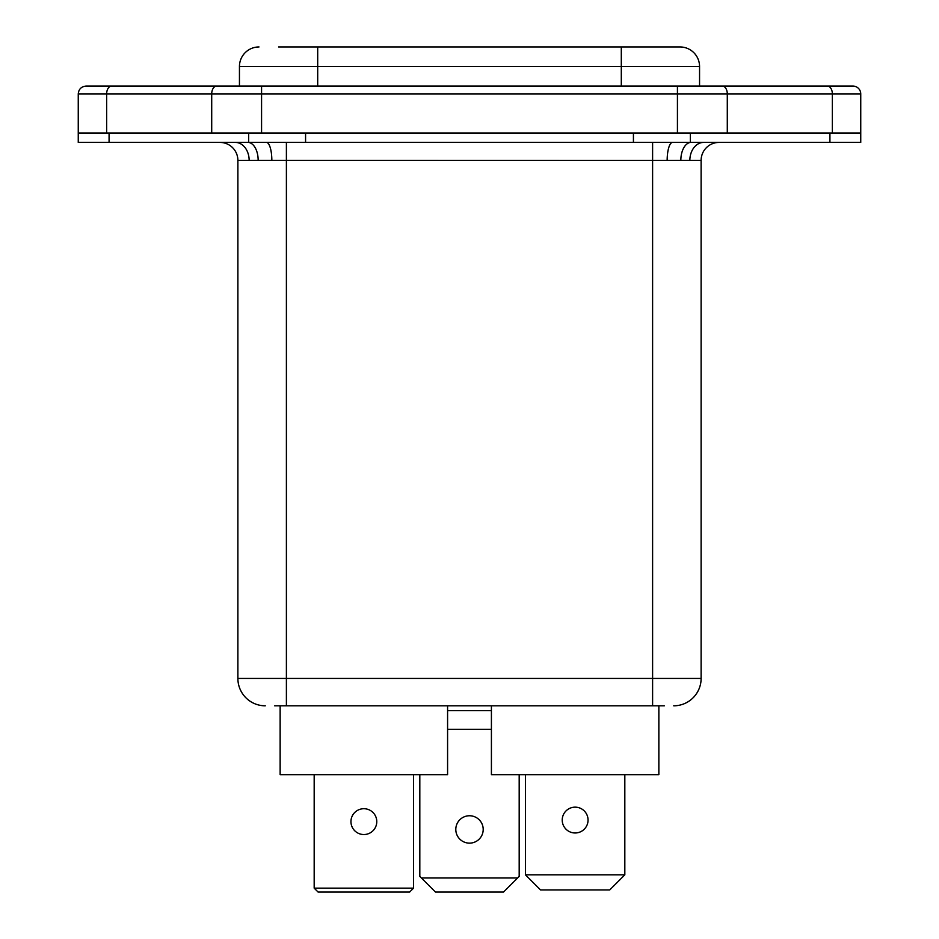<?xml version="1.0" encoding="UTF-8"?>
<svg xmlns="http://www.w3.org/2000/svg" width="939" height="939" viewBox="0 0 939 939"><rect width="100%" height="100%" fill="white"/><g stroke="black" fill="none" stroke-linecap="round" stroke-linejoin="round"><path stroke-width="1.41" d="M562.226 820.064A12.911 12.911 0 0 1 575.138 807.153A12.911 12.911 0 0 1 588.049 820.064A12.911 12.911 0 0 1 575.138 832.975A12.911 12.911 0 0 1 562.226 820.064M525.453 774.675L525.453 874.831L624.822 874.831L624.822 774.675M624.822 874.831L609.716 889.949L540.559 889.949L525.453 874.831M860.746 93.9L727.291 93.9L727.291 133.021L860.746 133.021L860.746 93.9A7.829 7.829 0 0 0 852.929 86.071L722.302 86.071L852.929 86.071M106.647 133.021L211.709 133.021L211.709 93.9L106.647 93.9L106.647 133.021L78.254 133.021L78.254 93.9C78.712 89.146 81.317 86.541 86.071 86.071L722.302 86.071A7.829 4.988 -90 0 1 727.291 93.9L261.57 93.9L261.57 133.021M727.291 133.021L690.341 133.021L690.341 142.411L78.254 142.411L78.254 133.021L109.077 133.021L109.077 142.411M286.395 142.411L286.395 678.428L652.605 678.428L652.605 160.416L258.155 160.334A17.994 10.482 90.2 0 0 248.659 142.411L248.659 133.021L211.709 133.021M621.301 86.071L621.301 66.516L239.445 66.516L239.445 86.071L203.446 86.071M278.566 46.95L679.989 46.95A19.566 19.566 0 0 1 699.555 66.516L699.555 86.071M679.989 46.95L621.301 46.95L621.301 66.516L699.555 66.516A19.566 19.566 0 0 0 679.989 46.95M239.445 66.516A19.566 19.566 0 0 1 259.011 46.95M483.198 829.454A13.698 13.698 0 0 0 469.5 815.756A13.698 13.698 0 0 0 455.802 829.454A13.698 13.698 0 0 0 469.5 843.14A13.698 13.698 0 0 0 483.198 829.454M419.815 774.675L419.815 876.404L435.461 892.05L503.539 892.05L519.185 876.404L519.185 774.675M421.376 877.965L517.624 877.965M453.068 705.811L447.586 705.811L447.586 774.675L280.139 774.675L280.139 705.811M664.343 705.811L652.605 705.811L664.343 705.811L658.861 705.811L658.861 774.675L491.414 774.675L491.414 705.811L485.933 705.811M829.923 142.411L829.923 133.021L860.746 133.021L860.746 142.411L690.341 142.411A17.994 10.482 89.8 0 0 680.845 160.334L667.159 160.416A17.994 5.399 90 0 1 672.559 142.411M680.845 160.334L701.116 160.416A17.994 17.994 0 0 1 719.121 142.411A17.994 17.994 0 0 0 701.116 160.416L701.116 678.428A27.384 27.384 0 0 1 673.733 705.811A27.384 27.384 0 0 0 701.116 678.428L652.605 678.428L652.605 705.811L274.658 705.811M286.395 705.811L286.395 678.428L237.884 678.428A27.384 27.384 0 0 0 265.268 705.811A27.384 27.384 0 0 1 237.884 678.428L237.884 160.416A17.994 17.994 0 0 0 219.879 142.411A17.994 17.994 0 0 1 237.884 160.416L249.152 160.416A17.994 13.815 90 0 0 235.337 142.411M633.426 142.411L633.426 133.021L305.574 133.021L305.574 142.411M248.659 133.021L305.574 133.021M633.426 133.021L690.341 133.021M447.586 729.286L491.414 729.286M258.155 160.334L249.152 160.416M689.848 160.416A17.994 13.815 90 0 1 703.663 142.411M271.841 160.416A17.994 5.399 90 0 0 266.441 142.411M350.951 821.625A12.911 12.911 0 0 1 363.863 808.714A12.911 12.911 0 0 1 376.774 821.625A12.911 12.911 0 0 1 363.863 834.536A12.911 12.911 0 0 1 350.951 821.625M314.178 774.675L314.178 888.141L413.547 888.141L413.547 774.675M413.547 888.141L409.639 892.05L318.086 892.05L314.178 888.141M832.353 133.021L832.353 93.9A7.829 4.988 -90 0 0 827.376 86.071M677.43 133.021L677.43 86.071M317.699 46.95L317.699 86.071M111.624 86.071A7.829 4.988 90 0 0 106.647 93.9L78.254 93.9M261.57 86.071L261.57 93.9L211.709 93.9A7.829 4.988 -90 0 1 216.698 86.071M667.159 160.416L652.605 160.416L652.605 142.411M491.414 710.635L447.586 710.635M237.884 678.428A27.384 27.384 0 0 0 265.268 705.811"/></g></svg>
